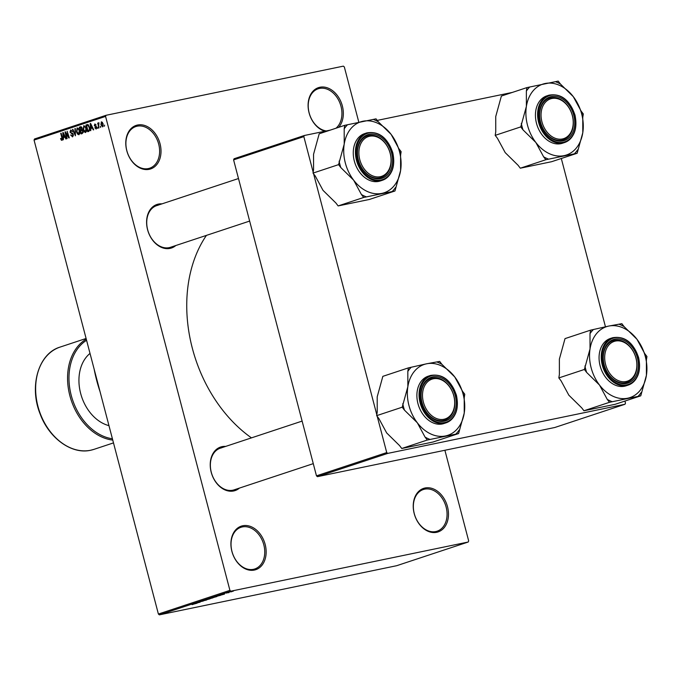 <?xml version="1.0" encoding="UTF-8"?>
<svg xmlns="http://www.w3.org/2000/svg" width="681" height="681" viewBox="0 0 681 681"><rect width="100%" height="100%" fill="white"/><g stroke="black" fill="none" stroke-linecap="round" stroke-linejoin="round"><path stroke-width="1.02" d="M137.588 125.015A22.941 16.94 -108.3 0 1 160.035 143.725A22.941 16.94 -108.3 0 1 149.207 169.322A22.941 16.94 -108.3 0 1 126.76 150.612A22.941 16.94 -108.3 0 1 137.588 125.015M148.313 168.573A21.945 16.208 71.7 0 0 149.658 168.216A21.945 16.208 71.7 0 0 158.426 143.18A21.945 16.208 71.7 0 0 137.196 126.189A21.945 16.208 71.7 0 0 135.859 126.547A21.945 16.208 71.7 0 0 127.092 151.582A21.945 16.208 71.7 0 0 148.313 168.573M242.717 525.758A22.941 16.94 -108.3 0 1 265.173 544.468A22.941 16.94 -108.3 0 1 254.345 570.065A22.941 16.94 -108.3 0 1 231.889 551.355A22.941 16.94 -108.3 0 1 242.717 525.758M253.451 569.316A21.945 16.208 71.7 0 0 254.788 568.958A21.945 16.208 71.7 0 0 263.556 543.923A21.945 16.208 71.7 0 0 242.334 526.932A21.945 16.208 71.7 0 0 240.989 527.29A21.945 16.208 71.7 0 0 232.221 552.325A21.945 16.208 71.7 0 0 253.451 569.316M425.038 487.996A22.941 16.94 -108.3 0 1 447.494 506.698A22.941 16.94 -108.3 0 1 436.666 532.304A22.941 16.94 -108.3 0 1 414.21 513.593A22.941 16.94 -108.3 0 1 425.038 487.996M435.772 531.555A21.945 16.208 71.7 0 0 437.108 531.197A21.945 16.208 71.7 0 0 445.876 506.162A21.945 16.208 71.7 0 0 424.655 489.171A21.945 16.208 71.7 0 0 423.31 489.528A21.945 16.208 71.7 0 0 414.542 514.555A21.945 16.208 71.7 0 0 435.772 531.555M324.88 131.246A22.941 16.94 -108.3 0 1 308.272 108.568A22.941 16.94 -108.3 0 1 319.9 87.253A22.941 16.94 -108.3 0 1 340.449 100.686A22.941 16.94 -108.3 0 1 338.678 127.33M335.963 128.232A21.945 16.208 71.7 0 0 339.717 102.525A21.945 16.208 71.7 0 0 319.517 88.428A21.945 16.208 71.7 0 0 318.18 88.785A21.945 16.208 71.7 0 0 308.731 111.037A21.945 16.208 71.7 0 0 326.327 130.939M239.44 488.09A22.941 16.94 -108.3 0 1 233.668 490.967A22.941 16.94 -108.3 0 1 211.212 472.256A22.941 16.94 -108.3 0 1 222.04 446.651A22.941 16.94 -108.3 0 1 225.649 446.421M221.657 447.826A21.945 16.208 71.7 0 0 220.312 448.183A21.945 16.208 71.7 0 0 211.553 473.218A21.945 16.208 71.7 0 0 232.774 490.209A21.945 16.208 71.7 0 0 234.111 489.852L313.277 463.642M175.809 245.526A22.941 16.94 -108.3 0 1 170.029 248.395A22.941 16.94 -108.3 0 1 147.573 229.693A22.941 16.94 -108.3 0 1 158.401 204.087A22.941 16.94 -108.3 0 1 162.01 203.857M158.018 205.262A21.945 16.208 71.7 0 0 156.681 205.619A21.945 16.208 71.7 0 0 147.913 230.655A21.945 16.208 71.7 0 0 169.135 247.646A21.945 16.208 71.7 0 0 170.48 247.288L249.646 221.078M251.459 437.874A130.684 96.498 -108.3 0 1 206.42 235.388M100.745 126.385L100.592 127.483L100.745 126.385M98.711 125.338L98.966 128.019L97.681 123.116L98.294 123.763L98.549 122.733L99 122.869L98.711 125.338M97.962 127.304L97.809 128.403L97.962 127.304M96.208 129.024L94.804 127.781L96.055 128.317L96.404 127.373L94.31 125.653L94.855 123.951L96.166 125.04L95.059 124.649L94.693 125.423L96.779 127.117L96.106 129.058M95.978 128.334L96.855 128.147L95.978 128.334M90.973 128.479L90.726 130.743L90.19 123.593L90.616 123.457L93.689 129.765L93.263 129.909L92.378 128.011L90.973 128.479M85.636 132.523L84.197 131.859L83.184 129.679L83.823 125.61L86.3 128.556L86.53 131.11L85.508 132.557M78.962 134.736L77.515 134.063L76.51 131.884L77.149 127.815L79.626 130.769L79.856 133.323L78.826 134.77M62.014 140.346L61.256 140.082L60.583 138.541L61.826 139.554L62.133 138.898L60.737 133.348L61.145 133.212L62.346 137.792L62.014 140.346L61.256 140.082L62.507 139.826M61.784 139.562L62.584 139.392L61.784 139.562M105.572 116.408L34.05 140.09L34.518 138.975L106.049 115.293L105.572 116.408L229.914 590.359L230.893 591.176L468.196 542.025L468.673 540.91L444.889 450.269M34.05 140.09L158.392 614.041L229.914 590.359M63.571 137.545L63.324 139.818L62.788 132.667L63.214 132.523L66.278 138.839L65.853 138.984L64.976 137.085L63.571 137.545M65.734 133.153L67.155 138.549L66.747 138.686L64.976 131.944L65.41 131.799L68.543 136.634L67.13 131.229L69.3 137.843L68.866 137.988L65.734 133.153L66.227 133.05M72.586 136.847L70.645 135.017L72.416 136.047L72.935 134.617L70.024 132.182L70.696 129.952L72.45 131.561L70.918 130.735L70.747 132.718L72.305 133.076L73.335 134.472L72.441 136.89M72.314 136.072L73.403 135.842L72.314 136.072M75.327 128.513L75.429 135.808L72.45 129.467L72.876 129.33L75.395 134.966L74.901 128.658L75.327 128.513M80.886 126.709L82.146 128.105L82.078 129.662L83.065 131.135L82.341 133.519L81.09 133.936L79.319 127.194L80.75 126.734M89.594 127.415L88.956 131.331L87.764 131.731L85.993 124.981L87.806 124.521L89.594 127.415M102.737 126.862L100.941 124.7L101.401 121.788L103.189 123.899L102.635 126.887M104.576 125.117L104.423 126.215L104.576 125.117M106.049 115.293L343.352 66.142L344.331 66.959L358.802 122.129M231.106 591.823L231.829 591.67L231.106 591.823M228.297 592.606L226.118 593.108L228.297 592.606M228.322 592.742L229.046 592.598L228.322 592.742M220.823 595.126L224.517 594.096L220.797 595.066M216.464 596.582L212.412 597.799L216.898 596.53M210.821 598.037L211.314 597.824M209.791 598.795L205.739 600.004L210.225 598.735M204.147 600.25L204.641 600.038M192.859 604.473L192.119 604.617M230.893 591.176L159.363 614.858L396.674 565.707L468.196 542.025M193.413 604.2L197.115 603.17L193.395 604.132M193.932 603.715L200.129 602.166L193.923 603.681M203.27 601.034L198.188 602.174L203.423 600.923M202.861 600.633L206.649 600.004L199.984 601.587L205.841 600.208L202.861 600.633M212.94 597.807L206.854 599.314L213.136 597.705M210.506 598.258L211.127 598.19M218.763 595.679L213.528 597.101L218.763 595.679M220.363 595.424L219.742 595.492M232.791 591.117L233.574 590.963M230.553 591.806L229.795 591.883M561.306 158.503L605.452 326.769M624.937 401.066L625.481 403.135L625.013 404.25L387.71 453.401L317.457 476.657L554.768 427.506L625.013 404.25M233.592 159.873L234.06 158.758L304.305 135.502L303.837 136.617L233.592 159.873L316.478 475.849L386.731 452.584L387.71 453.401M303.837 136.617L313.166 172.182M313.609 173.851L376.806 414.746M377.24 416.414L386.731 452.584M304.305 135.502L330.191 130.139M377.223 120.401L512.367 92.412M317.457 476.657L316.478 475.849M159.363 614.858L158.392 614.041M191.863 604.464L194.094 603.902L191.863 604.464M207.058 599.374L209.578 598.829M208.377 599.076L207.067 599.416M209.237 599.084L208.386 599.118M207.85 599.059L210.506 598.361L207.833 598.991M209.952 598.625L212.949 597.841L209.935 598.556M212.515 597.833L212.949 597.841M213.74 597.16L216.252 596.616M215.051 596.862L213.749 597.203M215.92 596.879L215.06 596.905M214.524 596.845L219.427 595.611L214.506 596.777M219.265 595.39L221.495 594.836L219.265 595.39M230.297 591.729L233.089 591.193L230.97 591.729M232.417 591.202L233.089 591.193M61.009 138.447L60.583 138.541M62.558 138.813L62.133 138.898M61.162 133.263L60.737 133.348M63.239 132.574L62.788 132.667M63.367 134.625L63.503 136.719L64.635 136.345L63.214 133.289L63.367 134.625M65.087 136.387L63.503 136.719M65.444 131.85L64.976 131.944M71.071 134.932L70.645 135.017M72.893 129.373L72.45 129.467M75.336 128.564L74.901 128.658M78.23 133.919L77.515 134.063M77.362 128.607L76.919 131.765L78.749 133.953L79.209 130.88L78.638 129.416L77.362 128.607L78.502 128.369L77.506 128.573M79.107 129.313L78.638 129.416M79.771 133.74L78.664 133.97L79.771 133.74M81.277 126.785L79.319 127.194M79.932 127.849L80.46 129.867L81.635 129.407L81.763 128.351L79.932 127.849M82.137 129.518L80.46 129.867M81.831 127.347L80.639 127.611M82.205 129.288L81.635 129.407M80.664 130.65L81.286 133.016L82.546 132.506L82.656 131.271L81.465 130.386L80.664 130.65M83.159 132.625L81.286 133.016M82.639 130.131L81.465 130.386M83.193 132.369L82.546 132.506M83.176 132.514L82.146 132.727M84.912 131.705L84.197 131.859M83.61 129.586L83.184 129.679M84.035 126.394L83.593 129.552L85.431 131.739L85.891 128.666L85.312 127.202L84.035 126.394L85.176 126.155L84.189 126.36M85.78 127.109L85.312 127.202M86.444 131.527L85.338 131.765L86.444 131.535M87.977 124.572L85.993 124.981M86.606 125.636L87.96 130.803L88.692 130.565L89.458 129.245L89.185 127.543L87.943 125.338L86.606 125.636M89.807 130.42L87.96 130.803M88.666 125.193L87.33 125.398M89.611 127.458L89.185 127.543M89.901 129.152L89.458 129.245M89.832 130.326L88.692 130.565M90.641 123.499L90.19 123.593M90.769 125.551L90.905 127.645L92.037 127.27L90.616 124.214L90.769 125.551M92.497 127.313L90.905 127.645M95.238 127.687L94.804 127.781M96.693 126.853L96.183 126.964M94.744 125.568L94.31 125.653M100.762 126.428L100.337 126.513M101.58 122.486L101.341 124.563L102.559 126.164L102.797 124.087L101.58 122.486L102.499 122.299L101.682 122.469M103.376 125.994L102.508 126.172L103.376 125.994M100.013 391.541A125.193 92.446 -108.3 0 1 94.157 369.196M353.677 180.21A37.353 27.58 -108.3 0 1 345.318 162.921A37.353 27.58 -108.3 0 1 344.211 144.134L338.568 164.632L340.806 167.56L353.677 180.21L361.441 194.545L363.68 197.464L394.963 190.986L400.607 170.488L400.59 155.183L401.135 151.676L398.904 148.747L391.141 134.412L378.27 121.771L376.031 118.843L344.748 125.321L344.194 128.828L344.211 144.134A37.353 27.58 -108.3 0 1 362.947 121.235A37.353 27.58 -108.3 0 1 391.141 134.412A37.353 27.58 -108.3 0 1 400.607 170.488A37.353 27.58 -108.3 0 1 381.871 193.387A37.353 27.58 71.7 0 1 353.677 180.21M339.121 161.133A41.345 30.534 71.7 0 0 339.87 164.368A41.345 30.534 71.7 0 0 340.806 167.56M358.325 159.907A22.941 16.94 -108.3 0 1 369.153 134.31A22.941 16.94 -108.3 0 1 391.601 153.021A22.941 16.94 -108.3 0 1 380.773 178.618A22.941 16.94 -108.3 0 1 358.325 159.907M390.239 153.378A21.945 16.208 71.7 0 0 367.425 135.842A21.945 16.208 71.7 0 0 358.41 159.975A21.945 16.208 71.7 0 0 381.224 177.511A21.945 16.208 71.7 0 0 390.239 153.378M354.324 161.056A24.942 18.413 71.7 0 0 380.245 180.984L382.416 180.269A24.942 18.413 -108.3 0 1 356.495 160.333A24.942 18.413 -108.3 0 1 366.744 132.914L364.573 133.638A24.942 18.413 71.7 0 0 354.324 161.056M394.963 190.986L369.417 199.448L338.134 205.926L335.895 202.998L323.024 190.357L315.26 176.021L313.022 173.093L338.568 164.632M338.134 205.926L363.68 197.464M313.022 173.093L313.575 169.586L313.558 154.281L319.202 133.782L344.748 125.321M400.59 155.183A41.345 30.534 71.7 0 0 398.904 148.747M378.27 121.771A41.345 30.534 71.7 0 0 373.248 119.422M347.54 124.742A41.345 30.534 71.7 0 0 344.194 128.828M361.441 194.545A41.345 30.534 71.7 0 0 366.463 196.894M392.171 191.565A41.345 30.534 71.7 0 0 395.508 187.488M373.631 136.089A20.949 15.467 71.7 0 0 358.93 154.442A20.949 15.467 71.7 0 0 376.295 176.839A20.949 15.467 71.7 0 0 391.005 158.486A20.949 15.467 71.7 0 0 373.631 136.089M375.725 178.022A21.945 16.208 -108.3 0 1 358.002 158.188A21.945 16.208 -108.3 0 1 367.425 135.842A21.945 16.208 -108.3 0 1 372.933 135.332A21.945 16.208 -108.3 0 1 390.656 155.166A21.945 16.208 -108.3 0 1 381.224 177.511A21.945 16.208 -108.3 0 1 375.725 178.022M429.66 380.228A20.949 15.467 71.7 0 0 425.216 407.144A20.949 15.467 71.7 0 0 447.545 417.828A20.949 15.467 71.7 0 0 451.98 390.911A20.949 15.467 71.7 0 0 429.66 380.228M447.332 418.934A21.945 16.208 -108.3 0 1 444.863 420.075A21.945 16.208 -108.3 0 1 423.207 406.063A21.945 16.208 -108.3 0 1 428.587 379.547A21.945 16.208 -108.3 0 1 431.064 378.406A21.945 16.208 -108.3 0 1 452.712 392.418A21.945 16.208 -108.3 0 1 447.332 418.934M566.081 137.528A20.949 15.467 71.7 0 0 570.516 110.62A20.949 15.467 71.7 0 0 548.196 99.937A20.949 15.467 71.7 0 0 543.761 126.845A20.949 15.467 71.7 0 0 566.081 137.528M547.132 99.247A21.945 16.208 -108.3 0 1 549.601 98.107A21.945 16.208 -108.3 0 1 571.257 112.118A21.945 16.208 -108.3 0 1 565.868 138.635A21.945 16.208 -108.3 0 1 563.4 139.775A21.945 16.208 -108.3 0 1 541.753 125.764A21.945 16.208 -108.3 0 1 547.132 99.247M622.111 381.666A20.949 15.467 71.7 0 0 636.812 363.313A20.949 15.467 71.7 0 0 619.446 340.926A20.949 15.467 71.7 0 0 604.737 359.279A20.949 15.467 71.7 0 0 622.111 381.666M618.74 340.168A21.945 16.208 -108.3 0 1 636.463 359.994A21.945 16.208 -108.3 0 1 627.031 382.339A21.945 16.208 -108.3 0 1 621.532 382.85A21.945 16.208 -108.3 0 1 603.809 363.016A21.945 16.208 -108.3 0 1 613.24 340.67A21.945 16.208 -108.3 0 1 618.74 340.168M90.02 353.422A39.907 29.462 71.7 0 0 80.647 393.439A39.907 29.462 71.7 0 0 108.969 425.642M458.594 433.55L433.048 442.012L401.764 448.49L399.526 445.561L386.663 432.92L378.9 418.585L376.661 415.657L377.214 412.15L377.197 396.844L382.841 376.346L408.387 367.885L407.834 371.392L407.851 386.697L402.207 407.195L404.446 410.124L417.317 422.773L425.072 437.108L427.31 440.037L458.594 433.55L464.238 413.052L464.221 397.747L464.774 394.239L462.535 391.311L454.772 376.976A37.353 27.58 -108.3 0 1 463.14 394.265A37.353 27.58 -108.3 0 1 464.238 413.052A37.353 27.58 -108.3 0 1 445.51 435.951A37.353 27.58 -108.3 0 1 417.317 422.773A37.353 27.58 -108.3 0 1 407.851 386.697A37.353 27.58 -108.3 0 1 426.578 363.799L408.387 367.885M464.221 397.747A41.345 30.534 71.7 0 0 463.48 394.512A41.345 30.534 71.7 0 0 462.535 391.311M455.24 395.584A22.941 16.94 -108.3 0 1 444.412 421.181A22.941 16.94 -108.3 0 1 421.956 402.471A22.941 16.94 -108.3 0 1 432.784 376.874A22.941 16.94 -108.3 0 1 455.24 395.584M422.041 402.539A21.945 16.208 71.7 0 0 444.863 420.075A21.945 16.208 71.7 0 0 453.878 395.942A21.945 16.208 71.7 0 0 431.064 378.406A21.945 16.208 71.7 0 0 422.041 402.539M430.375 375.478L428.204 376.201A24.942 18.413 71.7 0 0 417.955 403.62A24.942 18.413 71.7 0 0 443.884 423.548L446.055 422.833A24.942 18.413 -108.3 0 1 420.126 402.905A24.942 18.413 -108.3 0 1 430.375 375.478C442.403 373.435 451.094 380.058 456.449 395.346C459.19 409.17 455.725 418.338 446.055 422.833A24.942 18.413 -108.3 0 0 456.304 395.406M441.909 364.335L439.671 361.407L426.578 363.799A37.353 27.58 71.7 0 1 454.772 376.976L441.909 364.335A41.345 30.534 71.7 0 0 436.879 361.986M401.764 448.49L427.31 440.037M376.661 415.657L402.207 407.195M402.76 403.697A41.345 30.534 71.7 0 0 404.446 410.124M425.072 437.108A41.345 30.534 71.7 0 0 430.103 439.458M455.81 434.129A41.345 30.534 71.7 0 0 459.147 430.051M411.171 367.306A41.345 30.534 71.7 0 0 407.834 371.392M535.853 142.474A37.353 27.58 -108.3 0 1 527.494 125.185A37.353 27.58 -108.3 0 1 526.387 106.398L520.744 126.904L522.982 129.833L535.853 142.474L543.617 156.809L545.856 159.737L577.139 153.259L582.783 132.752L582.766 117.447L583.311 113.94L581.072 111.02L573.317 96.685L560.446 84.035L558.207 81.107L526.924 87.594L526.37 91.092L526.387 106.398A37.353 27.58 -108.3 0 1 545.123 83.508A37.353 27.58 -108.3 0 1 573.317 96.685A37.353 27.58 -108.3 0 1 582.783 132.752A37.353 27.58 -108.3 0 1 564.047 155.651A37.353 27.58 71.7 0 1 535.853 142.474M521.297 123.397A41.345 30.534 71.7 0 0 522.046 126.632A41.345 30.534 71.7 0 0 522.982 129.833M540.501 122.18A22.941 16.94 -108.3 0 1 551.329 96.574A22.941 16.94 -108.3 0 1 573.777 115.285A22.941 16.94 -108.3 0 1 562.949 140.89A22.941 16.94 -108.3 0 1 540.501 122.18M572.415 115.642A21.945 16.208 71.7 0 0 549.601 98.107A21.945 16.208 71.7 0 0 540.586 122.239A21.945 16.208 71.7 0 0 563.4 139.775A21.945 16.208 71.7 0 0 572.415 115.642M536.5 123.321A24.942 18.413 71.7 0 0 562.421 143.257L564.592 142.533A24.942 18.413 -108.3 0 1 538.671 122.606A24.942 18.413 -108.3 0 1 548.92 95.187L546.749 95.902A24.942 18.413 71.7 0 0 536.5 123.321M577.139 153.259L551.593 161.712L520.31 168.198L518.071 165.27L505.2 152.621L497.436 138.286L495.198 135.357L520.744 126.904M520.31 168.198L545.856 159.737M495.198 135.357L495.751 131.859L495.734 116.553L501.378 96.047L526.924 87.594M582.766 117.447A41.345 30.534 71.7 0 0 581.072 111.02M560.446 84.035A41.345 30.534 71.7 0 0 555.415 81.686M529.716 87.015A41.345 30.534 71.7 0 0 526.37 91.092M543.617 156.809A41.345 30.534 71.7 0 0 548.639 159.158M574.347 153.838A41.345 30.534 71.7 0 0 577.684 149.752M640.77 395.823L615.224 404.276L583.94 410.762L581.702 407.834L568.839 395.184L561.076 380.849L558.837 377.929L559.39 374.422L559.373 359.117L565.017 338.61L590.563 330.157L590.01 333.656L590.027 348.961L584.383 369.468L586.622 372.396L599.493 385.037L607.248 399.372L609.486 402.301L640.77 395.823L646.414 375.316L646.397 360.011L646.95 356.512L644.711 353.584L636.948 339.249A37.353 27.58 -108.3 0 1 645.316 356.529A37.353 27.58 -108.3 0 1 646.414 375.316A37.353 27.58 -108.3 0 1 627.686 398.215A37.353 27.58 -108.3 0 1 599.493 385.037A37.353 27.58 -108.3 0 1 590.027 348.961A37.353 27.58 -108.3 0 1 608.754 326.071L590.563 330.157M646.397 360.011A41.345 30.534 71.7 0 0 645.656 356.776A41.345 30.534 71.7 0 0 644.711 353.584M637.416 357.848A22.941 16.94 -108.3 0 1 626.588 383.454A22.941 16.94 -108.3 0 1 604.132 364.744A22.941 16.94 -108.3 0 1 614.96 339.138A22.941 16.94 -108.3 0 1 637.416 357.848M604.217 364.803A21.945 16.208 71.7 0 0 627.031 382.339A21.945 16.208 71.7 0 0 636.054 358.215A21.945 16.208 71.7 0 0 613.24 340.67A21.945 16.208 71.7 0 0 604.217 364.803M612.551 337.75L610.38 338.466A24.942 18.413 71.7 0 0 600.131 365.884A24.942 18.413 71.7 0 0 626.06 385.821L628.231 385.097A24.942 18.413 -108.3 0 1 602.302 365.169A24.942 18.413 -108.3 0 1 612.551 337.75C624.579 335.699 633.27 342.322 638.625 357.619C641.366 371.443 637.901 380.602 628.231 385.097A24.942 18.413 -108.3 0 0 638.48 357.678M624.085 326.599L621.847 323.671L608.754 326.071A37.353 27.58 71.7 0 1 636.948 339.249L624.085 326.599A41.345 30.534 71.7 0 0 619.055 324.25M583.94 410.762L609.486 402.301M558.837 377.929L584.383 369.468M584.936 365.961A41.345 30.534 71.7 0 0 586.622 372.396M607.248 399.372A41.345 30.534 71.7 0 0 612.279 401.722M637.986 396.402A41.345 30.534 71.7 0 0 641.323 392.316M593.347 329.578A41.345 30.534 71.7 0 0 590.01 333.656M72.824 133.425L71.59 133.68M82.171 129.416L81.218 129.611M96.608 126.64L95.706 126.828M392.665 152.842A24.942 18.413 -108.3 0 1 382.416 180.269C392.086 175.766 395.55 166.607 392.809 152.782C387.455 137.494 378.764 130.871 366.744 132.914M357.312 160.12A24.337 17.97 71.7 0 0 381.13 179.971A24.337 17.97 71.7 0 0 392.614 152.808A24.337 17.97 71.7 0 0 368.796 132.957A24.337 17.97 71.7 0 0 357.312 160.12M60.081 347.089A53.867 39.779 71.7 0 0 38.562 408.532A53.867 39.779 71.7 0 0 90.658 450.243A53.867 39.779 71.7 0 0 93.944 449.366L90.607 450.26C71.675 454.687 48.955 438.164 40.102 413.878C28.883 386.229 38.519 353.388 60.081 347.089L86.095 338.474M86.572 340.279A52.871 39.038 71.7 0 0 71.241 395.38A52.871 39.038 71.7 0 0 112.416 438.785M112.757 440.088A53.867 39.779 -108.3 0 1 69.879 395.746A53.867 39.779 -108.3 0 1 86.266 339.129M456.253 395.372A24.337 17.97 71.7 0 0 432.435 375.52A24.337 17.97 71.7 0 0 420.943 402.684A24.337 17.97 71.7 0 0 444.77 422.535A24.337 17.97 71.7 0 0 456.253 395.372M574.841 115.115A24.942 18.413 -108.3 0 1 564.592 142.533C574.262 138.039 577.726 128.879 574.985 115.046C569.631 99.758 560.94 93.135 548.92 95.187M539.488 122.384A24.337 17.97 71.7 0 0 563.306 142.235A24.337 17.97 71.7 0 0 574.79 115.072A24.337 17.97 71.7 0 0 550.972 95.229A24.337 17.97 71.7 0 0 539.488 122.384M638.429 357.636A24.337 17.97 71.7 0 0 614.611 337.793A24.337 17.97 71.7 0 0 603.119 364.956A24.337 17.97 71.7 0 0 626.946 384.799A24.337 17.97 71.7 0 0 638.429 357.636M87.543 125.338L88.607 125.117M156.681 205.619L238.486 178.533M302.117 421.096L220.312 448.183M113.489 442.897L93.944 449.366"/></g></svg>
